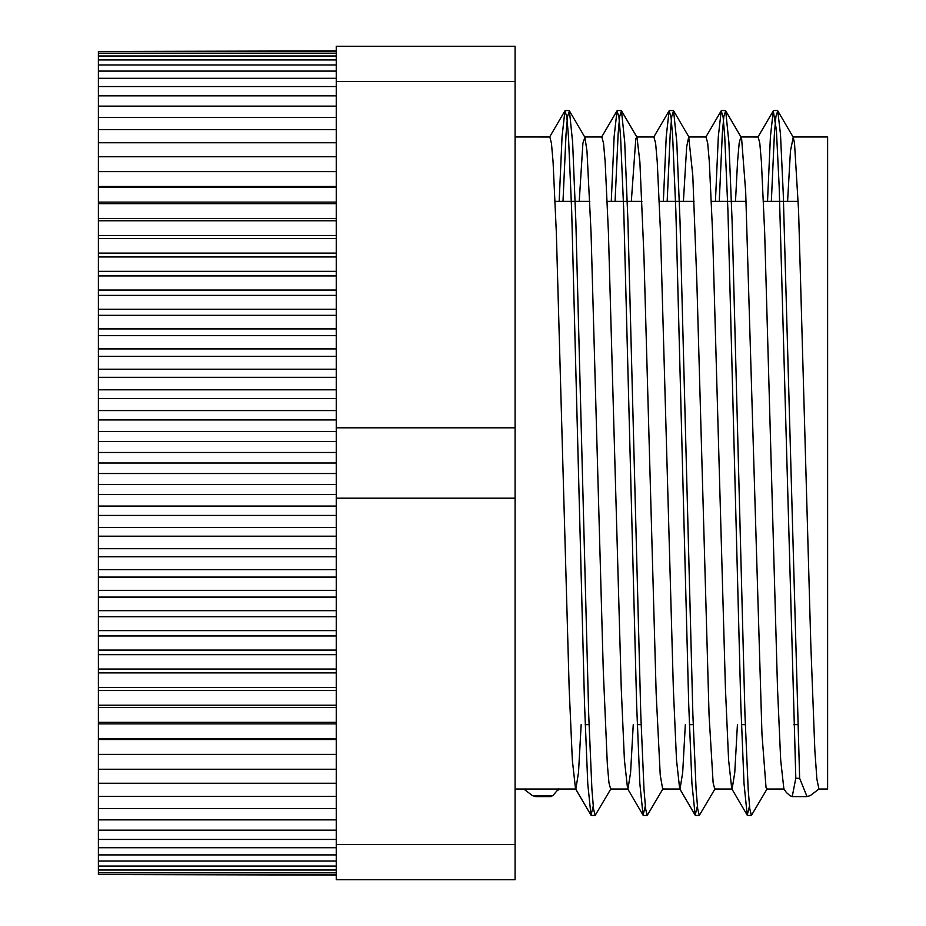 <?xml version="1.0" encoding="UTF-8"?>
<svg xmlns="http://www.w3.org/2000/svg" width="926" height="926" viewBox="0 0 926 926"><rect width="100%" height="100%" fill="white"/><g stroke="black" fill="none" stroke-linecap="round" stroke-linejoin="round"><path stroke-width="1.39" d="M787.586 201.347L790.445 150.984L793.258 137.303L794.52 143.206L798.582 210.954L810.794 644.149L814.857 750.558L816.894 779.217L818.931 789.033L810.273 795.608L807.032 796.603L799.636 778.291L783.246 193.476L780.502 134.49L777.771 110.854L775.919 116.468L774.391 134.015L771.346 201.347M799.636 778.291L795.816 778.291L792.205 796.603L789.832 795.608M767.191 788.732L751.391 815.459L749.782 808.873L748.173 789.299L744.967 714.756L732.119 221.58L728.901 142.442L725.683 110.819L723.831 116.491L722.303 134.004L719.259 201.347M715.115 788.697L699.304 815.436L697.695 808.884L696.086 789.276L692.88 714.698L680.02 221.302L676.802 142.222L673.584 110.796L671.744 116.479L670.216 134.027L667.171 201.347M663.039 788.697L647.216 815.436L645.607 808.861L643.998 789.299L640.792 714.675L627.932 221.221L624.714 142.176L621.496 110.819L619.656 116.444L618.128 134.05L615.084 201.347M610.952 788.732L595.129 815.459L593.52 808.826L591.911 789.322L588.705 714.698L575.845 221.36L572.627 142.303L569.421 110.854L567.569 116.433L566.041 134.038L562.996 201.347M795.816 778.315L779.171 186.612L776.393 130.115L773.279 110.854L770.409 136.62L767.527 201.347M749.481 806.141L747.236 815.181L744.018 783.558L740.8 704.42L727.952 211.244L724.745 136.701L723.137 117.127L721.204 110.819L718.321 136.539L715.439 201.347M697.394 806.164L695.148 815.146L691.93 783.558L688.712 704.443L675.864 211.255L672.658 136.678L671.049 117.162L669.116 110.796L666.234 136.585L663.352 201.347M645.306 806.164L643.061 815.146L639.854 783.697L636.637 704.64L623.777 211.302L620.57 136.678L618.962 117.174L617.017 110.819L614.135 136.712L611.264 201.347M593.219 806.141L590.985 815.181L587.767 783.824L584.549 704.779L571.689 211.325L568.483 136.701L566.874 117.139L564.929 110.854L562.047 136.712L559.177 201.347M579.236 201.347L582.905 143.206L584.896 137.303L586.98 150.984L591.043 232.438L603.254 669.845L607.329 764.239L608.949 782.748L610.639 789.033M631.324 201.347L635.815 138.506L636.972 137.268L639.878 161.761L643.952 256.155L656.164 693.562L660.226 775.016L662.669 789.01L679.858 789.033M683.411 201.347L686.675 146.759L688.712 136.944L692.787 175.442L696.85 281.851L709.061 715.046L713.124 782.794L714.756 789.01L731.934 789.033M735.499 201.347L737.547 161.761L739.168 143.252L740.8 136.967L741.61 138.506L745.685 191.89L761.959 734.11L766.033 787.494L766.878 789.033M515.087 789.033L523.769 789.033L532.427 795.608L535.668 796.603L550.495 796.603L552.868 795.608L558.494 789.033L575.683 789.033M789.832 795.573L786.371 792.506L783.847 788.732L780.687 760.061L777.516 688.527L764.668 232.449L761.415 161.807L759.795 143.206L758.163 136.99L740.8 136.967M737.42 724.653L734.769 772.539L732.119 789.033M747.236 815.181L731.748 788.732L728.588 759.899L725.428 688.365L712.58 232.472L709.328 161.807L707.707 143.229L706.04 136.967M685.333 724.653L682.682 772.55L680.031 789.01M695.148 815.146L679.661 788.697L676.501 759.887L673.341 688.388L660.504 232.484L657.24 161.784L655.62 143.252L653.883 136.967M633.245 724.653L630.594 772.515L627.944 789.01M643.061 815.146L627.585 788.697L624.413 759.991L621.253 688.504L608.417 232.461L605.153 161.761L603.532 143.252L601.842 136.967M581.158 724.653L578.507 772.492L575.856 789.033M590.985 815.181L575.509 788.732L572.337 760.107L569.166 688.585L556.329 232.438L553.065 161.784L551.445 143.229L549.812 136.99L515.087 136.967M784.901 790.526L784.206 789.033M523.769 789.033L558.494 789.033M336.254 874.514L98.388 874.514L336.254 875.082M98.388 874.514L98.388 872.824L336.254 872.824M98.388 872.824L98.388 870.012L336.254 870.012M98.388 870.012L98.388 866.076L336.254 866.076M98.388 866.076L98.388 861.041L336.254 861.041M98.388 861.041L98.388 854.906L336.254 854.906M98.388 854.906L98.388 847.707L336.254 847.707M98.388 847.707L98.388 839.454L336.254 839.454M98.388 839.454L98.388 830.171L336.254 830.171M98.388 830.171L98.388 819.869L336.254 819.869M98.388 819.869L98.388 808.595L336.254 808.595M98.388 808.595L98.388 796.383L336.254 796.383M98.388 796.383L98.388 783.246L336.254 783.246M98.388 783.246L98.388 769.24L336.254 769.24M98.388 769.24L98.388 754.389L336.254 754.389M98.388 754.389L98.388 739.515L336.254 739.515M98.388 739.515L98.388 738.74L336.254 738.74M98.388 738.74L98.388 723.889L336.254 723.889M98.388 723.889L98.388 722.326L336.254 722.326M98.388 722.326L98.388 707.545L336.254 707.545M98.388 707.545L98.388 705.218L336.254 705.218M98.388 705.218L98.388 690.53L336.254 690.53M98.388 690.53L98.388 687.439L336.254 687.439M98.388 687.439L98.388 672.889L336.254 672.889M98.388 672.889L98.388 669.035L336.254 669.035M98.388 669.035L98.388 654.67L336.254 654.67M98.388 654.67L98.388 650.075L336.254 650.075M98.388 650.075L98.388 635.942L336.254 635.942M98.388 635.942L98.388 630.606L336.254 630.606M98.388 630.606L98.388 616.728L336.254 616.728M98.388 616.728L98.388 610.674L336.254 610.674M98.388 610.674L98.388 597.096L336.254 597.096M98.388 597.096L98.388 590.337L336.254 590.337M98.388 590.337L98.388 577.095L336.254 577.095M98.388 577.095L98.388 569.652L336.254 569.652M98.388 569.652L98.388 556.781L336.254 556.781M98.388 556.781L98.388 548.678L336.254 548.678M98.388 548.678L98.388 536.2L336.254 536.2M98.388 536.2L98.388 527.461L336.254 527.461M98.388 527.461L98.388 515.435L336.254 515.435M98.388 515.435L98.388 506.071L336.254 506.071M98.388 506.071L98.388 494.519L336.254 494.519M336.254 463L98.388 463L98.388 452.49L336.254 452.49M98.388 463L98.388 473.51L336.254 473.51M98.388 452.49L98.388 431.481L336.254 431.481M98.388 441.436L336.254 441.436M98.388 431.481L98.388 419.929L336.254 419.929M98.388 419.929L98.388 410.565L336.254 410.565M98.388 410.565L98.388 398.539L336.254 398.539M98.388 398.539L98.388 389.8L336.254 389.8M98.388 389.8L98.388 369.219L336.254 369.219M98.388 377.322L336.254 377.322M98.388 369.219L98.388 356.348L336.254 356.348M98.388 356.348L98.388 348.905L336.254 348.905M98.388 348.905L98.388 335.663L336.254 335.663M98.388 335.663L98.388 328.904L336.254 328.904M98.388 328.904L98.388 309.272L336.254 309.272M98.388 315.326L336.254 315.326M98.388 309.272L98.388 295.394L336.254 295.394M98.388 295.394L98.388 290.058L336.254 290.058M98.388 290.058L98.388 275.925L336.254 275.925M98.388 275.925L98.388 271.33L336.254 271.33M98.388 271.33L98.388 253.111L336.254 253.111M98.388 256.965L336.254 256.965M98.388 253.111L98.388 238.561L336.254 238.561M98.388 238.561L98.388 235.47L336.254 235.47M98.388 235.47L98.388 220.782L336.254 220.782M98.388 220.782L98.388 218.455L336.254 218.455M98.388 218.455L98.388 202.111L336.254 202.111M98.388 203.674L336.254 203.674M98.388 202.111L98.388 187.26L336.254 187.26M98.388 187.26L98.388 186.485L336.254 186.485M98.388 186.485L98.388 171.611L336.254 171.611M98.388 171.611L98.388 156.76L336.254 156.76M98.388 156.76L98.388 142.754L336.254 142.754M98.388 142.754L98.388 129.617L336.254 129.617M98.388 129.617L98.388 117.405L336.254 117.405M98.388 117.405L98.388 106.131L336.254 106.131M98.388 106.131L98.388 95.829L336.254 95.829M98.388 95.829L98.388 86.546L336.254 86.546M98.388 86.546L98.388 78.293L336.254 78.293M98.388 78.293L98.388 71.094L336.254 71.094M98.388 71.094L98.388 64.959L336.254 64.959M98.388 64.959L98.388 59.924L336.254 59.924M98.388 59.924L98.388 55.988L336.254 55.988M98.388 55.988L98.388 53.176L336.254 53.176M98.388 53.176L98.388 51.486L336.254 51.486M98.388 51.486L336.254 50.918M98.388 494.519L98.388 484.564L336.254 484.564M98.388 484.564L98.388 473.51M336.254 844.512L336.254 879.7L515.087 879.7L515.087 844.512L336.254 844.512L336.254 498.188L515.087 498.188L515.087 844.512M515.087 81.488L515.087 46.3L336.254 46.3L336.254 81.488L515.087 81.488L515.087 427.812L336.254 427.812L336.254 81.488M336.254 498.188L336.254 427.812M515.087 427.812L515.087 498.188M792.887 136.967L827.612 136.967L827.612 789.033L818.931 789.033M552.868 795.608L532.427 795.608M807.032 796.603L792.205 796.603M777.435 110.541L773.615 110.541M725.347 110.541L721.528 110.541M673.26 110.541L669.44 110.541M621.172 110.541L617.353 110.541M569.085 110.541L565.265 110.541M751.333 815.459L747.571 815.459M699.304 815.459L695.484 815.459M647.216 815.459L643.396 815.459M595.129 815.459L591.309 815.459M558.853 788.732L557.799 790.526M584.896 137.303L569.421 110.854M636.972 137.268L621.496 110.819M689.071 137.245L673.584 110.796M741.17 137.268L725.683 110.819M793.258 137.303L777.771 110.854M773.279 110.854L757.804 137.303M721.204 110.819L705.728 137.268M669.116 110.796L653.629 137.245M617.017 110.819L601.53 137.268M564.929 110.854L549.442 137.303M585.22 724.653L589.04 724.653M637.308 724.653L641.128 724.653M689.395 724.653L693.215 724.653M741.483 724.653L745.303 724.653M793.57 724.653L797.39 724.653M555.114 201.347L589.839 201.347M607.201 201.347L641.926 201.347M659.289 201.347L694.014 201.347M711.376 201.347L746.101 201.347M763.464 201.347L798.189 201.347M766.844 789.033L784.033 789.033M688.712 136.967L706.075 136.967M610.581 789.033L627.782 789.033M636.625 136.967L653.987 136.967M584.538 136.967L601.9 136.967"/></g></svg>
